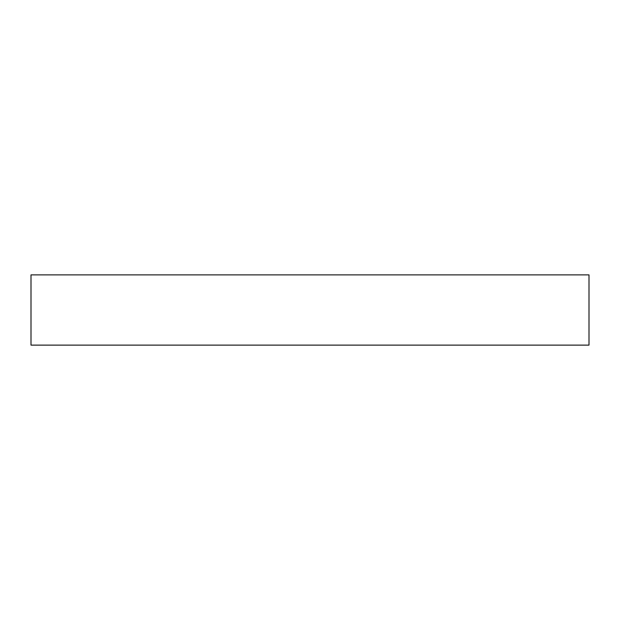 <?xml version="1.0" encoding="UTF-8"?>
<svg xmlns="http://www.w3.org/2000/svg" width="620" height="620" viewBox="0 0 620 620"><rect width="100%" height="100%" fill="white"/><g stroke="black" fill="none" stroke-linecap="round" stroke-linejoin="round"><path stroke-width="0.93" d="M589 345.123L589 274.877L31 274.877L31 345.123L589 345.123"/></g></svg>
